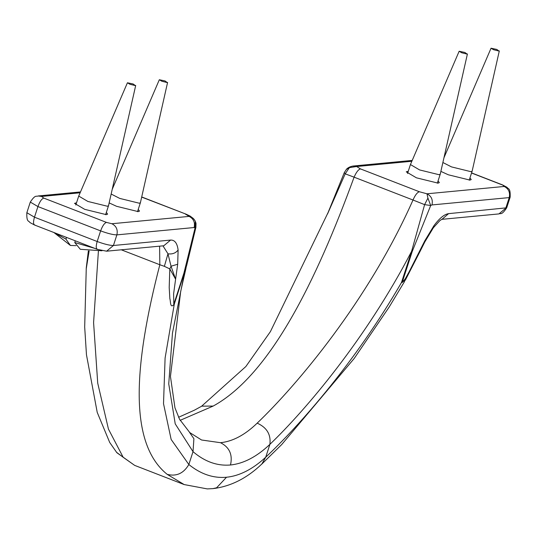 <?xml version="1.0" encoding="UTF-8"?>
<svg xmlns="http://www.w3.org/2000/svg" width="537" height="537" viewBox="0 0 537 537"><rect width="100%" height="100%" fill="white"/><g stroke="black" fill="none" stroke-linecap="round" stroke-linejoin="round"><path stroke-width="0.81" d="M106.333 212.451L107.622 214.109L106.366 214.666L84.692 209.336L74.522 203.355L76.543 202.771M138.224 209.417L139.519 211.081L138.257 211.632L116.589 206.309L109.152 202.899M177.693 264.238L171.041 266.218L175.599 279.2L177.693 264.238L178.109 250.014C175.713 253.135 172.33 254.404 167.974 253.813L171.041 266.218L169.813 268.909L175.599 279.2L173.612 293.833L173.807 304.257L174.283 304.164L186.634 265.647L195.884 227.453M163.778 245.765L170.605 240.066L113.428 245.503L106.601 251.195L163.778 245.765M162.959 245.839L167.974 253.813L164.369 266.332L169.813 268.909L169.195 287.443L169.867 298.834C170.766 300.747 169.833 309.433 174.283 304.164L165.094 358.058L163.517 403.69L171.155 439.474L188.843 464.525C183.614 473.412 176.398 476.688 167.195 474.352L184.171 484.569L207.275 488.905L212.914 488.63C230.574 486.502 246.845 478.333 261.727 464.109M159.603 246.161L159.831 264.748L164.369 266.332M195.3 221.224L193.998 219.183L195.287 221.197L195.079 227.896L195.898 227.46L196.018 223.493L195.569 221.875M193.998 219.183L189.131 216.398C193.575 218.707 195.24 222.419 194.125 227.534L195.079 227.896L183.929 273.091L184.406 272.997L172.458 333.088L168.746 383.908L175.223 423.861L193.018 451.657L193.904 438.695L189.501 432.345M86.182 269.138L89.135 250.974M141.674 197.099L185.97 214.122M469.949 177.895L471.238 179.559L469.982 180.11L448.314 174.787L440.877 171.384M438.051 180.929L439.347 182.587L438.085 183.144L416.417 177.814L406.247 171.833L408.268 171.249M433.191 228.017L433.923 225.708L424.827 240.757L409.328 271.433L405.354 278.656L402.132 282.563L412.262 251.397L430.708 205.503L427.915 198.093L424.613 204.637L430.708 205.503L431.963 204.933L509.21 197.596L505.753 208.222L498.933 213.914C500.625 212.887 501.404 215.867 506.7 207.806L448.576 213.652L441.951 219.331M424.827 240.757L424.841 241.885M419.921 251.685L417.027 256.256L420.243 251.054L405.294 280.24L401.448 282.576C355.373 362.287 299.525 425.479 265.714 457.222C252.692 469.231 239.623 475.903 226.513 477.245L216.612 487.791L212.914 488.63M346.64 169.068L344.311 172.558L345.197 173.834L349.399 167.645L346.184 169.551M349.399 167.645L356.628 166.517L352.876 166.061M431.963 204.933C433.077 199.818 431.412 196.106 426.975 193.797L427.915 198.093M402.132 282.563L401.448 282.576L411.577 251.41L412.262 251.397M471.573 172.901L502.478 184.882L507.009 187.299C508.177 189.373 510.559 187.386 510.15 197.18L509.21 197.596C510.325 192.474 508.66 188.762 504.216 186.46L426.975 193.797L419.404 191.756C417.296 192.313 415.168 195.065 413.007 200.012L424.613 204.637L411.577 251.41M419.404 191.756L360.495 168.907C358.387 169.464 356.259 172.216 354.098 177.17L413.007 200.012C368.442 300.586 296.854 385.204 257.183 423.143C245 434.93 232.776 441.448 220.519 442.703L201.57 439.998L189.803 432.607L179.539 419.249L174.948 407.784L170.451 376.45L180.687 291.416L186.111 267.681M345.21 173.84L354.098 177.17C316.353 280.515 270.326 374.759 213.162 406.073L201.771 406.147L201.093 406.536M327.543 213.941L345.197 173.834M220.519 442.703C229.48 447.281 232.803 454.711 230.501 464.982C243.63 463.639 256.76 456.765 269.896 444.354C305.835 409.845 365.972 339.082 411.564 251.397M404.589 281.435L389.191 307.01L354.232 358.427L281.703 444.549L261.788 464.096L265.714 457.222L269.896 444.354C271.071 434.561 266.835 427.486 257.183 423.143M75.314 240.824L74.757 242.543L80.315 249.296L101.99 250.779M76.046 245.637L70.421 245.456L65.964 239.133L66.521 237.414M94.787 248.376L74.757 242.543M133.149 83.98L135.378 85.611L129.961 84.282L127.423 82.779L133.149 83.98M135.7 85.464L108.508 205.745L107.38 206.242L87.873 201.449L78.717 196.065L127.423 82.779M65.964 239.133L53.969 232.541M165.047 80.946L167.275 82.584L161.859 81.248L159.321 79.745L165.047 80.946M167.591 82.436L140.405 202.718L139.271 203.214L119.771 198.422L111.159 194.032M496.772 49.424L499.001 51.062L493.584 49.726L491.046 48.223L496.772 49.424M499.316 50.914L472.13 171.196L470.996 171.692L451.496 166.9L442.884 162.51M464.874 52.458L467.103 54.089L461.686 52.76L459.148 51.257L464.874 52.458M467.418 53.942L440.233 174.223L439.098 174.72L419.598 169.934L410.443 164.544L459.148 51.257M185.272 214.001L189.131 216.398L111.891 223.734C116.334 226.043 117.992 229.755 116.878 234.877L113.428 245.503C109.81 245.49 104.393 244.16 97.177 241.509C95.774 246.416 95.955 249.04 97.707 249.376M111.891 223.734L106.474 222.405C104.379 223.11 102.433 225.936 100.627 230.883L97.177 241.509L34.475 217.19C33.079 222.103 33.254 224.728 35.012 225.063M106.474 222.405L43.772 198.093C41.685 198.791 39.731 201.617 37.932 206.564L34.475 217.19L26.85 212.706L30.3 202.08L37.932 206.564L100.627 230.883C107.85 233.535 113.267 234.864 116.878 234.877L194.125 227.534M178.109 250.014C177.244 243.207 174.74 239.891 170.605 240.066M121.281 249.799L159.831 264.748C133.632 365.999 128.585 443.327 167.195 474.352M183.929 273.091L173.807 304.257M116.475 452.255L123.174 457.282L108.461 429.13L97.721 383.149L93.586 322.583L98.405 251.141M180.123 420.35L213.162 406.073M230.501 464.982C217.304 466.15 204.812 461.713 193.018 451.657L188.843 464.525C200.791 474.178 213.35 478.413 226.513 477.245M43.772 198.093L41.544 196.455L38.067 195.971C36.375 196.992 35.596 194.018 30.3 202.08M41.544 196.455L80.127 192.79M86.269 268.017L84.685 327.006L86.464 354.756L97.224 412.396L109.696 442.441L116.871 452.725L134.633 465.357L123.174 457.282M448.576 213.652C444.3 214.283 439.414 218.304 433.923 225.708M360.495 168.907L356.628 166.517L411.852 161.268M261.788 464.096L261.096 464.7M502.478 184.882L504.216 186.46M471.54 173.015L501.988 184.822M26.85 212.706C26.441 222.499 28.823 220.512 29.991 222.587L34.522 225.003L97.217 249.316L106.601 251.195M88.363 250.886L86.262 267.896M193.34 218.492L190.058 216.028L185.856 214.082L141.708 196.951M80.496 191.937L38.067 195.971M134.639 465.378L184.178 484.582M441.756 219.351L498.933 213.914M433.292 227.883L424.921 241.764M424.915 241.744L420.249 251.041M433.433 227.681L439.776 220.714L441.776 219.344M346.613 169.061C348.238 167.504 350.399 166.49 353.111 166.034L353.111 166.034M344.324 172.558L328.288 212.041M328.201 212.303L270.42 331.598L245.852 366.536L201.536 406.281L194.24 410.261L178.566 417.276M353.151 166.027L412.221 160.415M506.7 207.806L510.15 197.18M105.601 214.693L108.508 205.745M75.811 205.013L78.717 196.065M70.421 245.456L53.901 232.514M112.233 189.279L159.321 79.745M137.499 211.665L140.405 202.718M443.958 157.757L491.046 48.223M469.224 180.143L472.13 171.196M437.326 183.171L440.233 174.223M407.536 173.491L410.443 164.544"/></g></svg>
